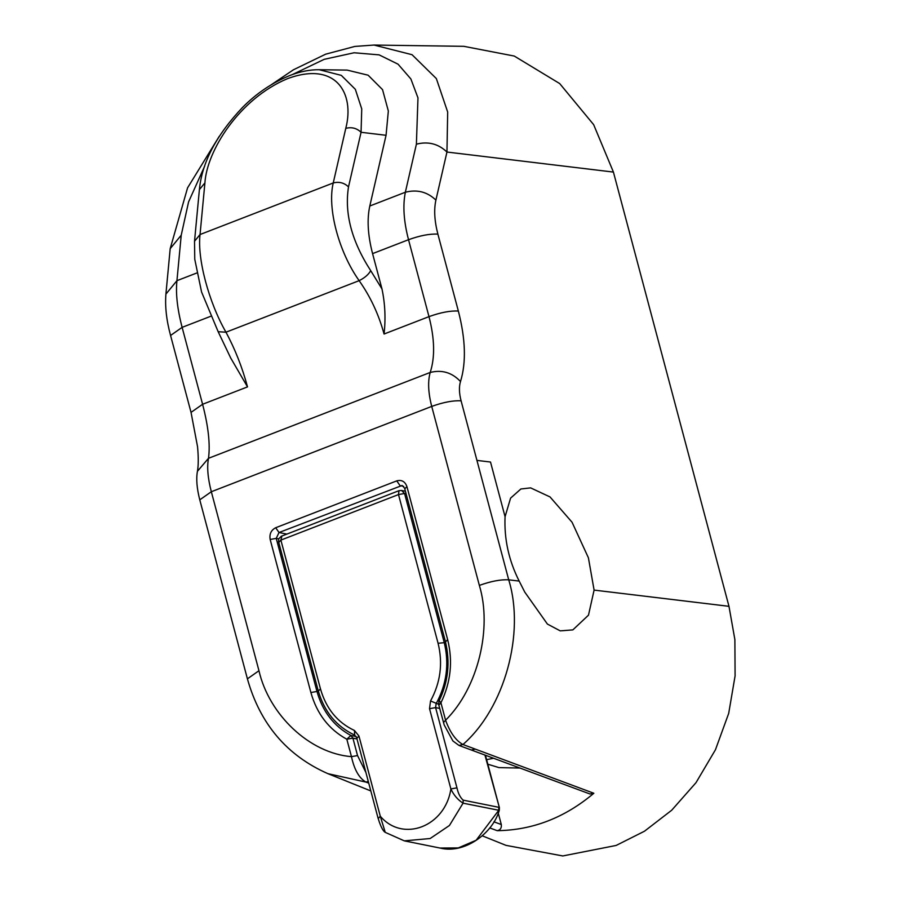 <?xml version="1.0" encoding="UTF-8"?>
<svg xmlns="http://www.w3.org/2000/svg" width="901" height="901" viewBox="0 0 901 901"><rect width="100%" height="100%" fill="white"/><g stroke="black" fill="none" stroke-linecap="round" stroke-linejoin="round"><path stroke-width="1.35" d="M356.999 738.966L352.91 738.144L357.539 755.567L365.93 772.54M493.906 821.802L501.305 824.539L498.253 813.074M433.696 45.906L374.028 45.05L412.039 54.702L436.343 78.567L447.684 112.051L446.952 152.044C438.37 143.788 428.178 141.175 416.397 144.183L417.974 97.86L410.879 78.961L398.062 64.185L379.13 54.871L354.104 52.765L324.202 59.331L292.42 74.546M219.27 136.299L187.566 187.859L170.188 248.676L165.908 294.12L176.945 280.673C175.594 293.433 177.317 308.998 182.126 327.356L202.59 404.279L247.516 386.889C242.211 367.248 235.026 349.025 225.971 332.221L218.155 331.692L201.576 292.025L194.762 259.24L194.526 241.254L200.045 234.53L204.91 182.892C206.847 150.872 239.103 98.851 287.543 78.646C336.039 60.75 354.904 93.366 345.781 128.347L333.235 182.971L200.045 234.53C197.139 258.542 208.728 302.207 225.971 332.21L359.139 280.661C364.68 277.868 368.543 274.535 370.716 270.672L381.979 288.939L372.575 253.62C367.799 235.251 366.876 219.382 369.804 206.002L405.349 192.24L416.397 144.183M204.91 182.892L199.391 189.615C201.959 162.518 216.33 135.139 242.493 107.478C256.503 93.299 272.406 82.588 290.212 75.357C300.36 71.494 310.023 69.602 319.191 69.715L341.299 75.369L355.343 89.323L361.74 108.908L361.064 132.289L348.507 186.901C344.216 182.779 339.125 181.461 333.235 182.971C327.142 208.221 338.72 251.875 359.139 280.661C370.401 296.609 378.713 314.393 384.063 334.023C385.786 318.672 385.087 303.648 381.979 288.939M348.507 186.901C344.328 213.402 351.728 241.322 370.716 270.672M319.191 69.715L347.178 70.109L368.126 75.2L382.542 89.638L388.342 111.014L386.056 135.296L369.804 206.002M345.781 128.347C351.672 126.85 356.773 128.156 361.064 132.289L386.056 135.296M247.516 386.889L230.386 357.449M372.575 253.62L408.525 239.711C403.738 221.342 402.679 205.518 405.349 192.24C417.129 189.233 427.322 191.857 435.904 200.112C433.809 209.663 434.473 221.004 437.886 234.125C429.923 233.674 420.125 235.533 408.525 239.711L428.989 316.634C434.699 338.821 435.104 357.427 430.194 372.462L208.503 458.294C206.847 466.988 207.793 478.138 211.33 491.732L258.959 670.727C269.005 714.662 309.471 753.326 351.469 756.649L346.829 739.225C328.842 729.371 316.87 713.806 310.89 692.531L270.165 539.462C269.264 534.034 271.111 530.126 275.695 527.738L396.755 480.875C401.632 479.591 405.011 481.472 406.903 486.517L447.639 639.597C453.023 661.266 450.793 682.327 440.938 702.791L439.181 704.762M461.087 400.821L508.716 579.827C500.753 579.377 490.955 581.235 479.355 585.402L431.725 406.407C428.212 392.802 427.693 381.483 430.194 372.462C441.963 369.523 452.065 372.541 460.501 381.528C458.913 386.698 459.105 393.129 461.087 400.821C453.124 400.371 443.337 402.24 431.725 406.407L211.33 491.732L199.774 499.841L247.403 678.836L258.959 670.727M197.443 471.268L208.503 458.294C210.338 444.441 208.368 426.443 202.59 404.279L191.035 412.388L197.544 446.659C198.524 457.257 198.49 465.457 197.443 471.268C196.046 478.791 196.823 488.319 199.774 499.841M170.188 248.676L181.225 235.217L176.945 280.673L196.823 272.98M271.528 84.57L293.444 69.782L325.655 54.184L354.814 46.435L374.028 45.05M482.328 835.835L506.002 845.363L562.798 855.95L616.138 845.453L644.463 831.229L671.718 810.213L696 782.676L715.45 749.756L728.695 713.389L735.092 675.896L734.878 639.609L728.977 606.328L613.423 172.08L446.952 152.044L435.904 200.112M437.886 234.125L458.35 311.048C465.603 339.148 466.313 362.641 460.501 381.528M519.167 581.077C508.772 560.445 504.076 538.989 505.067 516.712L510.585 498.129L520.879 488.984L530.633 487.88L550.027 496.935L572.056 522.242L588.409 557.809L594.097 590.099L588.488 615.169L572.856 629.889L560.242 630.869L547.414 624.078L524.742 592.058L519.167 581.077L508.716 579.827C525.17 633.031 504.797 707.995 462.956 744.519L593.849 793.263C564.826 817.714 532.615 830.181 497.217 830.677L489.739 827.918M247.403 678.836C260.074 723.976 286.912 755.579 327.908 773.666L365.93 782.091C359.105 778.137 354.284 769.657 351.469 756.649L357.539 755.567M368.284 781.404L365.93 782.091L368.746 783.138M613.423 172.08L593.658 124.665L559.69 83.568L514.28 56.065L463.824 46.323L433.809 45.895M443.81 722.174L445.578 720.226C450.106 732.558 455.895 740.667 462.956 744.519L459.003 745.442L589.986 793.995M590.076 793.972L593.849 793.263M519.843 768.046L498.94 767.607L487.824 764.206M406.092 493.782L404.572 493.478L444.148 642.21C449.43 663.609 446.75 684.118 436.107 703.749L435.6 707.6L456.953 787.846C458.204 793.533 460.276 797.633 463.182 800.144L498.839 807.319L498.715 810.348L476.156 840.239L458.282 847.931L439.97 848.032C464.544 854.351 492.903 833.143 499.278 810.371L463.058 803.174C457.742 799.761 453.687 795.02 450.883 788.938L429.529 708.682L430.532 700.989C440.51 682.586 443.022 663.35 438.077 643.291L398.501 494.57L398.985 490.685L401.564 490.471L404.572 493.478L398.501 494.57L280.875 540.104L279.107 542.053M378.533 818.209L380.301 816.261L385.256 832.366L404.312 840.858L430.149 838.527L449.43 825.496L463.058 803.174L463.182 800.144M493.489 758.27L486.619 759.667M456.953 787.846L450.883 788.938C445.263 826.532 403.017 842.897 380.301 816.261L358.947 736.004L357.179 737.964M497.217 830.677C500.325 830.069 501.688 828.019 501.305 824.539M356.199 736.534L350.849 735.464L352.91 738.144L346.829 739.225L350.849 735.464C333.888 726.172 322.603 711.508 316.972 691.45L318.504 691.754M210.575 316.341L182.126 327.356L170.571 335.465L191.035 412.388M204.662 166.144L188.591 201.858L181.225 235.217M384.063 334.023L428.989 316.634C440.6 312.456 450.387 310.597 458.35 311.048M476.944 460.4L490.516 462.033L505.067 516.712M439.553 701.124L440.938 702.791L445.578 720.226C478.127 688.026 492.374 628.188 479.355 585.402M728.977 606.328L594.097 590.099M475.244 749.125L471.313 750.026M445.871 641.546L447.639 639.597M484.952 755.094L499.391 807.645L499.278 810.371M281.878 536.196L280.875 540.104L320.452 688.837C326.106 708.614 337.425 722.489 354.42 730.463L358.947 736.004M354.42 730.463L354.701 735.115L356.638 737.626L377.992 817.883C381.562 829.866 384.333 831.882 385.268 832.366M439.688 708.423L435.6 707.6L429.529 708.682M430.532 700.989L438.584 704.255M438.077 643.291L445.657 642.514M318.684 690.785L320.452 688.837M405.135 488.477L406.903 486.517M396.755 480.875L400.067 485.65L403.671 486.371M459.003 745.442L452.91 740.971L444.193 724.945L438.629 704.436L438.956 701.158C448.281 682.034 450.399 662.055 445.331 641.219L404.594 488.139L402.128 485.459L279.006 532.514L275.695 527.738M286.867 534.102L279.006 532.514L276.235 538.381L316.972 691.45L310.89 692.531M270.165 539.462L276.235 538.381L278.724 538.877M194.526 241.254L199.391 189.615M230.431 357.427L218.155 331.692M165.908 294.12C164.928 306.61 166.482 320.384 170.571 335.465M370.829 790.943L327.908 773.666M278.555 541.692L278.758 538.775L281.36 536.23L398.985 490.685M278.567 541.726L318.143 690.459C324.123 711.542 336.31 726.431 354.701 735.115M405.416 491.248L401.564 490.471M439.97 848.032L404.312 840.858M485.459 755.286L499.391 807.645"/></g></svg>
